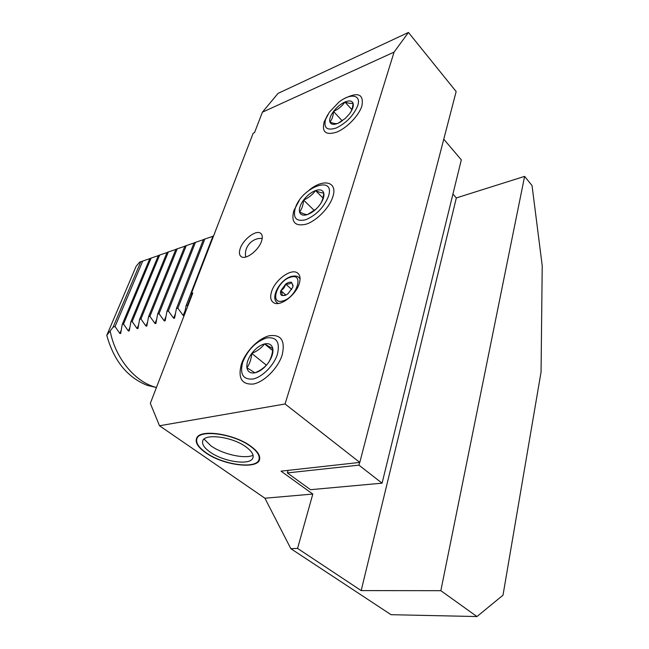 <?xml version="1.0" encoding="UTF-8"?>
<svg xmlns="http://www.w3.org/2000/svg" width="649" height="649" viewBox="0 0 649 649"><rect width="100%" height="100%" fill="white"/><g stroke="black" fill="none" stroke-linecap="round" stroke-linejoin="round"><path stroke-width="0.97" d="M357.696 105.73C353.591 115.498 346.469 122.912 336.32 127.967C327.007 130.92 323.429 128.04 325.595 119.327L329.368 112.163L338.754 102.274C350.29 92.864 361.623 94.551 357.696 105.73M344.311 98.607C358.11 91.623 363.975 94.073 361.907 105.941C358.905 115.595 346.882 128.056 336.734 132.112C325.79 135.527 321.604 132.112 324.167 121.874L327.704 114.776M285.049 403.978L159.508 425.76L150.325 403.378L192.826 292.95L191.423 293.372L253.183 133.207L254.538 132.607L262.399 112.188L394.073 52.115L285.049 403.978L359.797 462.413L281.017 471.158L312.81 494.059L297.567 548.413L361.185 590.598L440.841 590.687L476.958 616.55L503.007 595.19L541.055 372.031L542.223 265.766L532.042 185.582L524.611 176.374L456.336 197.929L452.929 194.075M271.631 291.458C275.144 279.97 290.768 268.402 297.169 272.75C300.114 274.681 300.795 278.324 299.205 283.678C295.847 295.263 280.003 306.985 273.691 302.734C270.576 300.738 269.895 296.982 271.631 291.458M240.276 248.364C238.848 252.518 239.213 255.317 241.379 256.753C245.963 259.989 258.578 250.376 261.498 241.298C262.837 237.25 262.472 234.524 260.395 233.121C255.747 229.835 243.294 239.359 240.276 248.364M282.169 354.995C278.064 368.153 264.24 382.01 253.313 384.038C241.647 384.792 237.688 378.091 241.452 363.951C245.728 351.304 258.521 338.299 269.303 335.744C281.147 334.194 285.438 340.611 282.169 354.995M309.265 190.035C323.591 178.167 338.048 181.712 332.791 196.89C329.4 207.761 316.72 220.757 306.255 224.156C295.011 226.704 290.882 222.177 293.859 210.576L299.221 200.541M159.508 425.76L264.914 498.221L290.833 548.673L391.039 614.692L476.958 616.55M359.797 462.413L456.15 91.55L408.448 32.45L278.072 93.367L262.399 112.188M290.833 548.673L297.567 548.413M264.914 498.221L312.81 494.059M205.603 452.678C223.467 465.714 259.478 469.965 259.714 458.592C259.965 454.941 257.069 450.877 251.041 446.407C234.857 434.043 200.882 428.811 196.842 437.734C194.724 442.018 197.645 446.999 205.603 452.678M408.448 32.45L394.073 52.115M524.611 176.374L440.841 590.687M456.336 197.929L361.185 590.598M358.929 465.146L382.083 483.172L310.506 489.687L287.329 472.926L358.929 465.146L359.635 462.429M287.329 472.926L288.091 470.371M443.77 139.21L461.317 159.841L382.083 483.172M285.682 284.084L285.763 284.059C288.051 282.404 289.981 281.853 291.555 282.404L293.072 285.665L292.764 287.28L287.929 293.81L285.609 295.214L281.861 295.482C280.473 294.678 280.133 293.08 280.839 290.695L285.682 284.084L291.742 289.462M291.555 282.404C290.501 283.751 288.57 284.303 285.763 284.059M292.975 286.355L291.652 282.453M281.958 295.53L285.049 295.433M280.839 290.695C282.072 293.064 282.412 294.662 281.861 295.482M285.893 295.076L280.822 290.63M285.609 284.181C284.927 287.085 283.353 289.203 280.895 290.541M197.661 436.704L196.858 438.902C198.845 428.981 233.964 433.67 250.676 446.455C257.264 451.38 260.038 455.736 259 459.516L259.689 457.229M259 459.516C256.615 469.535 222.81 464.895 205.944 452.629C198.797 447.567 195.763 442.983 196.858 438.902M246.214 447.072C252.112 451.493 254.254 455.29 252.639 458.462C249.184 465.617 223.11 461.569 210.065 452.061C204.873 448.386 202.374 444.987 202.577 441.864C202.464 432.932 232.05 436.274 246.214 447.072M253.086 455.322C244.462 459.208 222.534 454.219 210.949 445.847L204.111 439.113M191.836 295.514L191.423 293.372M184.105 315.601L183.221 315.503L177.85 308.186L176.414 308.608L174.565 318.18L173.624 318.221L168.351 310.968L166.939 311.382L165.138 320.857L164.221 320.882L159.029 313.694L157.65 314.1L155.898 323.478L154.997 323.494L149.895 316.363L148.54 316.761L146.836 326.049L145.96 326.058L140.93 318.983L139.6 319.373L137.945 328.572L137.085 328.572L132.145 321.555L130.838 321.936L129.297 330.779L128.38 331.039L123.513 324.078L151.12 258.083L149.854 258.529L151.258 258.026M151.12 258.083L158.324 255.617M132.145 321.555L159.662 255.049L158.372 255.511L159.759 255.016M159.662 255.049L167.004 252.55M140.93 318.983L168.367 251.966L167.053 252.437L168.416 251.95M168.367 251.966L175.838 249.427M175.887 249.297L177.226 248.827L175.887 249.297L148.54 316.761M149.895 316.363L177.226 248.827L184.843 246.239M159.029 313.694L186.255 245.622L184.892 246.109L186.198 245.647M186.255 245.622L194.01 242.994M168.351 310.968L195.454 242.361L194.067 242.856L195.333 242.41M195.454 242.361L203.364 239.684M177.85 308.186L204.833 239.043L203.421 239.546L204.638 239.108M204.833 239.043L212.888 236.317M213.57 235.944L212.945 236.163L213.586 235.887M140.801 261.734L139.657 262.107L136.152 266.244L106.777 335.33L113.113 327.12L140.801 261.734L149.805 258.635M121.233 330.13L119.846 333.456L120.673 333.472L122.239 324.451L149.854 258.529M119.846 333.456L115.051 326.552L142.731 261.052M115.051 326.552L113.113 327.12M156.425 387.526L153.326 386.569C133.499 380.006 115.36 357.356 110.249 331.444M187.861 305.841L187.545 305.354L186.076 305.784L212.945 236.163M184.235 315.276L186.076 305.784M123.513 324.078L122.239 324.451M130.838 321.936L158.372 255.511M139.6 319.373L167.053 252.437M157.65 314.1L184.892 246.109M166.939 311.382L194.067 242.856M176.414 308.608L203.421 239.546M187.545 305.354L191.666 294.646M156.085 387.429L147.388 385.392C127.399 377.499 113.867 360.82 106.777 335.33M277.391 354.354C273.87 365.525 262.172 377.264 252.883 379.04C242.953 379.746 239.578 374.075 242.767 362.02C247.926 349.673 255.844 341.65 266.536 337.942C276.604 336.661 280.222 342.128 277.391 354.354M251.763 353.429C257.142 351.206 261.409 348.042 264.557 343.921L272.807 348.635C273.44 352.967 271.85 357.826 268.045 363.213C264.005 368.462 259.641 371.666 254.952 372.818C250.417 373.573 247.748 371.885 246.928 367.756C246.442 363.408 248.056 358.637 251.763 353.429C251.317 359.084 249.703 363.854 246.928 367.756L254.952 372.818C260.452 370.563 264.816 367.358 268.045 363.213C270.803 359.254 272.385 354.395 272.807 348.635C271.834 344.595 269.075 343.021 264.557 343.921C259.933 345.179 255.674 348.351 251.763 353.429L266.374 365.152M264.557 343.921L272.612 350.525M328.37 196.533C323.851 207.404 316.339 215.127 305.833 219.711C296.26 221.926 292.74 218.105 295.254 208.232C301.558 187.212 335.955 174.313 328.37 196.533M318.107 206.966L319.754 204.938C322.082 201.88 323.397 197.856 323.697 192.858C324.5 196.112 323.186 200.135 319.754 204.938C316.095 209.668 312.023 212.872 307.545 214.551C303.205 215.89 300.536 215.03 299.554 211.972C298.881 208.694 300.227 204.719 303.578 200.062C303.253 204.979 301.907 208.946 299.554 211.972C303.197 213.797 305.857 214.657 307.545 214.551L316.233 208.913M303.578 200.062C308.535 197.896 312.51 194.732 315.519 190.571C319.203 192.315 321.928 193.078 323.697 192.858C322.577 189.889 319.852 189.119 315.519 190.571C311.106 192.307 307.123 195.471 303.578 200.062L314.335 210.552M315.519 190.571L322.959 197.969M350.265 112.788C351.88 110.379 352.805 107.15 353.024 103.094C353.9 105.787 352.732 109.373 349.511 113.843L345.26 118.491L337.845 123.383C333.627 125.006 330.99 124.559 329.935 122.061C329.173 119.327 330.365 115.79 333.521 111.441C333.253 115.952 332.061 119.489 329.935 122.061C333.464 123.488 336.101 123.935 337.845 123.383L341.187 121.614M333.521 111.441C338.226 109.316 342.031 106.176 344.944 102.023C348.521 103.386 351.214 103.743 353.024 103.094C351.839 100.676 349.146 100.319 344.944 102.023C340.668 103.986 336.863 107.126 333.521 111.441L342.258 120.901M344.944 102.023L351.831 109.616M300.065 278.746L298.37 277.042C297.112 275.947 294.808 275.736 291.458 276.401M282.818 300.925C268.986 305.062 277.318 280.49 290.655 277.172C304.649 272.458 296.561 297.688 282.818 300.925M129.832 327.542L128.38 331.039M138.594 324.889L137.085 328.572M147.526 322.18L145.96 326.058M156.644 319.389L154.997 323.494M165.941 316.534L164.221 320.882M175.433 313.589L173.624 318.221M185.119 310.563L183.221 315.503M297.169 272.75L298.775 274.202M291.206 276.474C279.768 279.605 269.416 298.621 277.877 303.221M292.999 286.225L293.072 285.665M259.738 457.74L259.714 458.592M197.28 437.126L196.842 437.734M147.388 385.392L153.326 386.569M262.204 238.499C252.323 237.339 243.48 247.326 245.809 257.028M261.417 234.054L260.395 233.121"/></g></svg>
